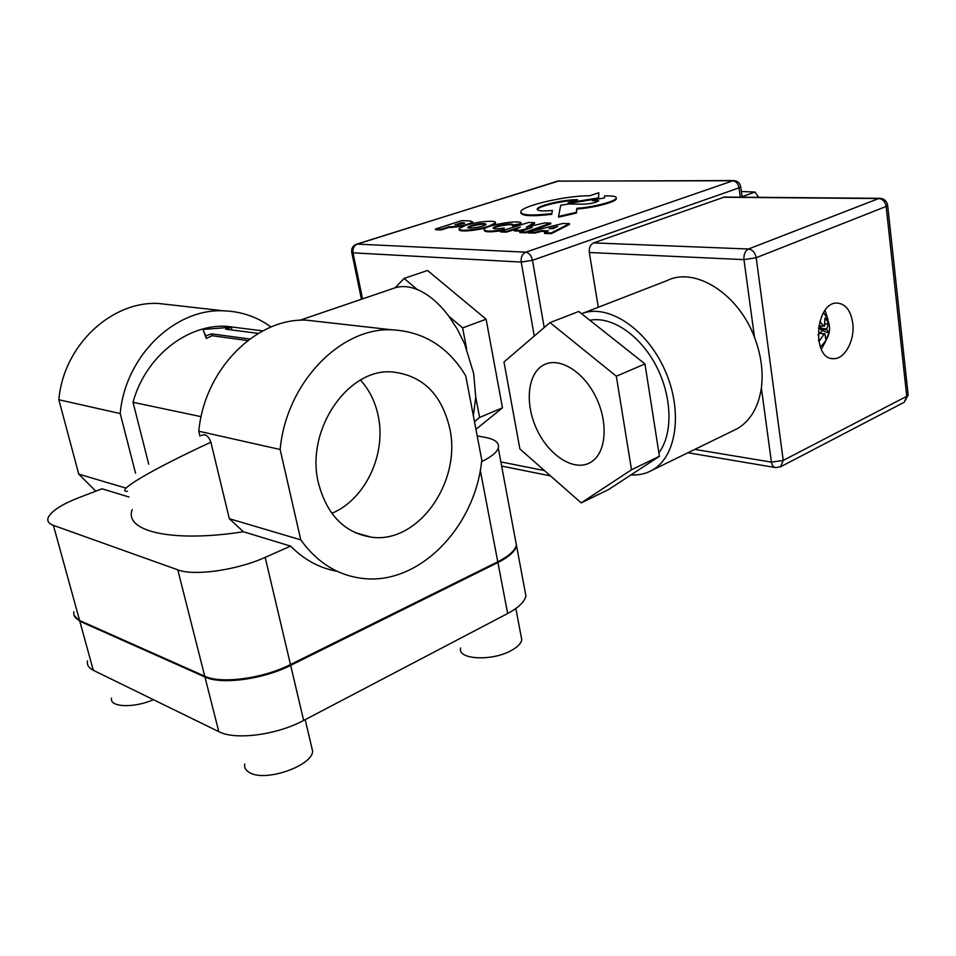 <?xml version="1.0" encoding="UTF-8"?>
<svg xmlns="http://www.w3.org/2000/svg" width="956" height="956" viewBox="0 0 956 956"><rect width="100%" height="100%" fill="white"/><g stroke="black" fill="none" stroke-linecap="round" stroke-linejoin="round"><path stroke-width="1.43" d="M299.634 320.344L395.198 287.756C401.902 285.736 409.252 286.322 417.246 289.525C428.372 294.185 438.935 303.1 448.902 316.305L457.386 329.306L464.544 343.718L473.65 373.39L475.753 397.146L473.34 415.681M395.198 287.756L404.101 278.411L417.246 289.525M448.902 316.305L462.644 327.92L466.588 348.737M475.753 397.146L479.601 417.437L474.475 421.632M479.601 417.437L502.474 407.842L475.933 429.34M462.644 327.92L486.102 319.196L502.474 407.842M404.101 278.411L427.547 270.488L486.102 319.196M477.199 435.924L485.278 437.406C495.316 439.342 499.641 442.903 498.279 448.113C496.738 452.463 491.169 456.992 481.585 461.664M481.776 460.003L465.775 375.959C448.316 346.897 423.723 331.517 391.984 329.82C340.73 327.179 286.322 382.579 280.132 449.499L300.77 539.853C316.615 561.913 336.512 574.664 360.448 578.129C418.047 586.924 475.371 527.581 481.776 460.003M321.706 321.885L306.673 320.188C256.698 317.523 204.393 368.908 198.812 431.216L280.132 449.499M198.812 431.216L200.007 436.163M201.417 435.458C205.337 433.63 208.492 435.876 210.882 442.198C148.479 471.141 114.397 491.934 127.495 491.336M360.472 380.106C369.267 389.761 375.158 401.532 378.11 415.442C386.726 453.718 365.515 499.462 331.804 513.324M449.738 428.408C461.82 481.477 418.393 544.095 371.275 537.164C344.59 532.874 327 514.949 318.515 483.354C305 430.415 347.853 367.881 392.271 371.956C422.528 375.326 441.684 394.147 449.738 428.408M258.323 333.393L225.724 329.187L231.579 327.239L231.687 329.963M247.724 340.563L212.124 335.711L206.329 338.436L202.959 329.45L205.719 335.867L211.682 333.871L249.803 339.01M231.579 327.239L202.959 329.45M206.329 338.436L205.719 335.867M212.124 335.711L211.682 333.871M337.205 571.294C319.651 568.211 304.127 559.81 290.612 546.115L243.374 531.751L229.321 518.702L300.77 539.853M229.321 518.702L210.882 442.198M128.952 496.989L102.005 488.803L78.786 497.694C61.076 504.649 50.823 511.412 48.051 517.985C47.083 521.223 48.876 523.685 53.405 525.358L79.599 620.504C75.022 618.401 73.134 615.485 73.923 611.744M95.815 491.169L78.751 474.128L126.084 488.134M135.549 473.244L120.217 413.554L58.842 399.751C63.443 345.367 111.553 300.841 158.6 303.482L172.773 305.084M78.751 474.128L58.842 399.751M120.217 413.554C125.248 355.692 175.283 308.167 223.728 310.831C241.247 311.429 257.033 316.83 271.086 327.024M148.742 464.222L133.015 402.297C145.336 356.743 186.934 324.168 226.273 326.283L240.434 328.075M243.374 531.751C172.14 542.912 123.635 531.237 132.227 509.596M290.612 546.115L265.171 557.36C236.969 570.182 194.008 576.265 177.78 569.836L53.405 525.358M201.142 416.673L133.015 402.297M521.008 635.776L521.797 639.923C520.996 643.519 517.555 646.997 511.484 650.379C492.221 661.564 457.028 659.664 460.637 647.965M311.309 745.62L312.672 751.38C311.728 766.115 265.481 782.104 249.91 772.771C245.871 770.632 244.139 767.716 244.712 764.023M524.641 589.147L525.92 595.982C524.462 601.91 518.379 607.753 507.66 613.513L303.661 720.454C276.846 734.961 235.176 740.41 218.805 731.651L93.306 670.299C88.705 667.981 86.769 664.838 87.474 660.847M153.45 699.708C133.565 708.384 109.163 707.285 111.529 698.047M515.368 539.543L516.563 545.912C515.009 551.469 508.795 557.013 497.909 562.534L290.66 665.364C263.39 679.322 221.266 684.974 204.943 676.991L79.79 621.221L74.066 615.365M515.236 538.814L516.419 545.183C514.866 550.728 508.652 556.261 497.777 561.793L290.469 664.551C263.187 678.497 221.063 684.161 204.739 676.191L79.599 620.504M724.349 197.056L593.64 242.896C590.342 244.545 588.896 247.747 589.314 252.504L598.277 307.27M552.974 228.735L548.971 228.604L557.683 226.441L552.974 228.735M554.42 228.03L551.743 228.699M569.441 223.62L569.561 224.361L551.349 233.682L551.218 232.929L569.441 223.62L562.929 223.453L528.059 232.141L534.631 232.368L541.538 230.599L548.35 230.826L544.502 232.702L551.218 232.929M551.349 233.682L544.621 233.455L544.502 232.702M546.928 231.519L541.67 231.34L541.538 230.599M541.67 231.34L534.763 233.109L534.631 232.368M534.763 233.109L528.178 232.882L528.059 232.141M464.234 223.429L456.992 224.911M461.856 223.346L461.736 222.652L464.664 223.107L454.889 224.851L461.736 222.652M470.005 220.896L461.652 220.669L435.446 229.022L441.218 229.213L449.117 226.691L451.686 226.763C461.437 226.214 468.416 224.612 472.646 221.935L470.005 220.896M472.67 222.091L470.746 223.931M463.72 226.022L451.818 227.468L451.686 226.763M451.818 227.468L449.248 227.385L449.117 226.691M449.248 227.385L441.349 229.918L441.218 229.213M441.349 229.918L435.589 229.715L435.446 229.022M516.587 228.974L506.441 232.141L506.31 231.412L520.375 227.026L514.28 230.169L520.004 230.348L532.289 227.385L519.753 231.866L525.728 232.069L550.728 223.095L544.633 222.927L526.374 227.181L534.512 222.664L528.572 222.497L500.478 231.209L506.31 231.412M506.441 232.141L500.609 231.938L500.478 231.209M528.847 226.608L534.643 223.381L534.512 222.664M525.728 232.069L525.86 232.81L550.859 223.824L550.728 223.095M525.86 232.81L519.873 232.607L519.753 231.866M525.669 229.751L520.136 231.089L520.004 230.348M520.136 231.089L514.4 230.898L514.28 230.169M598.826 192.765L598.54 198.597L598.826 192.765L589.458 195.825C567.756 195.347 523.255 205.373 520.912 211.384C520.207 215.243 530.508 215.984 551.791 213.582L552.401 210.475C541.789 211.431 536.758 210.882 537.296 208.826C538.598 205.313 564.948 199.374 577.651 199.696L568.055 202.827L598.42 197.904M598.54 198.597L568.163 203.52L568.055 202.827M551.791 213.582L552.401 210.475M575.464 200.413C561.985 200.688 538.682 206.245 537.415 209.519L537.32 209.723M551.911 214.299C532.014 216.582 521.653 216.044 520.817 212.686M485.995 224.493C482.744 223.871 477.821 224.457 471.224 226.285L468.117 227.743M471.093 225.58C479.637 223.381 484.644 222.975 486.126 224.337C485.29 226.536 466.11 229.548 467.866 227.205L471.093 225.58M465.62 225.365L459.179 228.592C456.657 231.746 477.462 230.026 489.066 226.082L495.316 222.915C497.694 219.761 477.164 221.481 465.62 225.365M495.351 222.832L495.435 223.62L492.878 225.389M486.771 227.528C474.821 231.017 457.434 232.165 459.262 229.392M521.128 224.302L512.535 225.939L512.416 225.222L520.996 223.584L521.128 224.302L520.996 223.584C523.78 218.948 485.887 224.875 484.118 229.344C484.274 231.579 490.727 231.675 503.477 229.643L504.147 227.946C497.012 229.165 493.356 229.165 493.153 227.934C494.109 225.544 514.495 222.401 512.655 224.935L512.416 225.222M503.669 230.229L504.147 227.946M512.547 225.078C510.552 223.656 494.766 226.476 493.392 228.508M503.585 230.253L503.477 229.643M502.653 230.539C490.679 232.368 484.537 232.248 484.202 230.169M616.25 198.071L616.25 199.027C615.031 202.337 592.66 208.038 576.994 208.982L576.396 213.08L558.663 217.143L558.543 216.426L576.289 212.363L576.874 208.277C592.541 207.333 614.923 201.62 616.13 198.322C616.811 196.828 614.433 196.016 609.02 195.896L604.574 195.861L604.491 197.964L592.242 199.959L598.707 200.82C595.803 202.672 590.736 203.807 583.519 204.214L568.521 204.01L560.706 205.277L558.543 216.426M576.396 213.08L576.289 212.363M598.552 200.999L592.35 200.664L592.242 199.959M576.994 208.982L576.874 208.277M351.724 252.217L353.015 252.838C352.489 248.512 353.899 245.608 357.269 244.103L356.397 244.234C352.872 245.704 351.318 248.369 351.724 252.217M356.552 244.174L559.009 180.911M742.143 197.199L740.769 186.922C739.98 182.943 737.578 180.827 733.575 180.565L525.788 252.181C522.275 253.902 520.757 257.2 521.223 262.087L532.48 260.295C531.333 255.515 529.098 252.802 525.788 252.181L357.269 244.103L557.814 181.078L732.619 180.756C735.989 181.174 738.128 183.552 739.036 187.866L740.721 186.611M821.921 330.358L829.067 333.226L826.856 329.76L820.499 329.223M818.79 328.243L822.411 326.08M826.856 329.76L826.821 328.84L818.778 328.171M826.821 328.84L828.613 322.626L824.789 324.741M828.613 322.626L824.909 318.097L824.526 326.056L818.73 325.781M823.929 326.211L819.758 321.407M818.467 339.882L819.005 341.4L824.263 333.835L819.627 333.441M824.263 333.835L819.842 333.25M824.861 333.68L825.829 339.559L829.067 333.226M818.384 328.016L821.921 330.131L821.969 331.063L818.037 334.827M589.864 320.284C611.47 315.922 639.994 334.899 656.103 365.766C672.295 396.573 673.144 433.94 658.887 452.833M591.907 461.557L590.199 462.632C573.97 471.81 548.911 455.642 536.806 429.375C524.426 403.229 527.569 372.589 544.311 364.63C559.547 356.97 583.363 371.406 595.791 396.848C608.398 422.194 606.295 451.961 591.907 461.557M616.321 376.21L549.999 322.59L503.991 361.977L519.885 448.938L581.188 502.892L608.578 489.568L659.425 456.299L631.51 469.755L616.321 376.21L644.965 363.949L659.425 456.299M581.188 502.892L631.51 469.755M549.999 322.59L578.774 311.489L644.965 363.949M631.008 474.893C638.811 475.371 645.957 473.758 652.446 470.053C676.92 456.466 683.301 410.255 664.456 369.171C645.898 327.944 607.395 303.315 581.559 313.688M583.268 313.09L667.252 280.526C694.845 266.569 738.259 293.468 754.511 337.384C761.131 354.867 763.414 371.717 761.37 387.957C758.407 407.316 750.376 420.903 737.291 428.682L732.511 431.013M825.841 340.993L821.288 349.275M825.064 310.377L828.027 319.794M852.74 323.116C855.082 340.109 844.817 359.325 833.56 358.655C811.333 359.874 815.086 301.738 837.253 303.064C845.606 303.865 850.768 310.557 852.74 323.116M780.514 466.827L783.215 460.422L756.196 257.714C755.109 252.587 752.539 249.683 748.476 249.014C745.13 250.854 743.625 254.392 743.971 259.626L756.196 257.714L886.152 206.46L887.622 205.11M908.104 394.41L906.742 396.298L783.215 460.422L771.42 462.13C771.994 465.476 773.44 467.305 775.758 467.615L780.968 466.588L903.767 402.476M880.058 198.322L878.707 198.537C882.747 199.051 885.232 201.692 886.152 206.46L906.742 396.298L904.304 402.189L908.164 395.007L887.67 205.516C886.905 201.071 884.252 198.669 879.723 198.322L724.051 197.044M758.694 197.33L755.025 192.048L741.378 191.523M742.071 196.661L755.025 192.048M290.66 665.364L303.661 720.454M497.909 562.534L507.66 613.513M79.79 621.221L93.306 670.299M204.943 676.991L218.805 731.651M177.78 569.836L204.739 676.191M265.171 557.36L290.469 664.551M480.27 470.233L497.777 561.793M544.203 327.55L532.48 260.295L739.036 187.866L740.291 197.187M463.791 223.405L463.66 222.712M596.341 200.7L596.233 200.007M362.539 298.905L353.015 252.838L521.223 262.087L534.273 336.046M544.466 470.567L500.86 461.915M589.314 252.504L743.971 259.626L754.511 337.384M723.035 197.247L878.707 198.537L748.476 249.014L593.64 242.896M761.37 387.957L771.42 462.13L694.821 449.392M306.673 320.188L391.984 329.82M371.275 537.164L355.297 532.731M223.728 310.831L158.6 303.482M262.804 330.895L226.273 326.283M515.846 608.494L521.797 639.923M305.191 719.653L312.672 751.38M516.563 545.912L525.92 595.982M498.279 448.113L516.419 545.183M472.778 222.64L472.646 221.935M537.415 209.519L537.296 208.826M495.435 223.62L495.316 222.915M616.25 199.027L616.13 198.322M733.575 180.565L557.037 181.174M550.525 475.897L501.637 466.062M361.464 299.276L351.784 252.563M820.284 346.956C831.385 336.416 832.473 324.968 823.558 312.612M546.748 363.639L544.311 364.63M737.291 428.682L652.446 470.053M833.56 358.655L831.72 358.464M687.926 452.75L775.005 467.484"/></g></svg>

